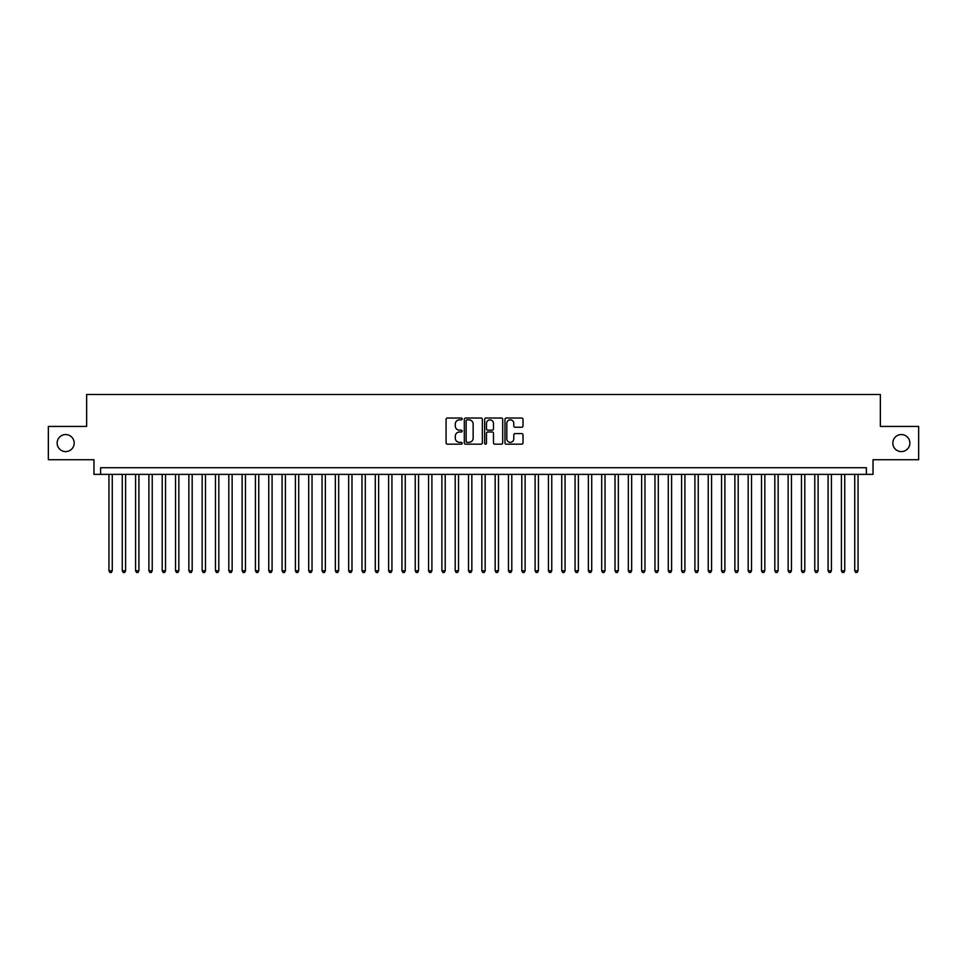 <?xml version="1.0" encoding="UTF-8"?>
<svg xmlns="http://www.w3.org/2000/svg" width="967" height="967" viewBox="0 0 967 967"><rect width="100%" height="100%" fill="white"/><g stroke="black" fill="none" stroke-linecap="round" stroke-linejoin="round"><path stroke-width="1.45" d="M462.19 418.941A0.919 0.919 0 0 0 461.283 418.022L447.383 418.022A1.305 1.305 0 0 0 446.077 419.327L446.077 442.862A1.305 1.305 0 0 0 447.383 444.167L461.283 444.167A0.919 0.919 0 0 0 462.19 443.249A0.919 0.919 0 0 0 461.283 442.342L459.482 442.342A4.182 4.182 0 0 1 455.3 438.16L455.3 436.19A4.182 4.182 0 0 1 459.482 432.007L461.283 432.007A0.919 0.919 0 0 0 462.19 431.101A0.919 0.919 0 0 0 461.283 430.182L459.482 430.182A4.182 4.182 0 0 1 455.3 426L455.3 424.042A4.182 4.182 0 0 1 459.482 419.859L461.283 419.859A0.919 0.919 0 0 0 462.19 418.941M892.819 443.079A8.522 8.522 0 0 0 901.341 451.601A8.522 8.522 0 0 0 909.862 443.079A8.522 8.522 0 0 0 901.341 434.558A8.522 8.522 0 0 0 892.819 443.079M57.138 443.079A8.522 8.522 0 0 0 65.659 451.601A8.522 8.522 0 0 0 74.181 443.079A8.522 8.522 0 0 0 65.659 434.558A8.522 8.522 0 0 0 57.138 443.079M521.709 427.245A1.305 1.305 0 0 0 523.014 425.927L523.014 419.327A1.305 1.305 0 0 0 521.709 418.022L506.273 418.022A1.305 1.305 0 0 0 504.967 419.327L504.967 442.862A1.305 1.305 0 0 0 506.273 444.167L521.709 444.167A1.305 1.305 0 0 0 523.014 442.862L523.014 434.884A1.305 1.305 0 0 0 521.709 433.579L515.097 433.579A1.305 1.305 0 0 0 513.791 434.884L513.791 438.837A3.493 3.493 0 0 1 510.298 442.342A3.493 3.493 0 0 1 506.805 438.837L506.805 423.353A3.493 3.493 0 0 1 510.298 419.859A3.493 3.493 0 0 1 513.791 423.353L513.791 425.927A1.305 1.305 0 0 0 515.097 427.245L521.709 427.245M866.384 474.374L873.032 474.374L873.032 459.724L918.65 459.724L918.65 426.435L880.357 426.435L880.357 394.476L86.643 394.476L86.643 426.435L48.35 426.435L48.35 459.724L93.968 459.724L93.968 474.374L866.384 474.374L866.384 467.714L100.616 467.714L100.616 474.374M482.352 419.327A1.305 1.305 0 0 0 481.046 418.022L465.623 418.022A1.305 1.305 0 0 0 464.317 419.327L464.317 442.862A1.305 1.305 0 0 0 465.623 444.167L481.046 444.167A1.305 1.305 0 0 0 482.352 442.862L482.352 419.327M485.954 418.022L501.377 418.022A1.305 1.305 0 0 1 502.683 419.327L502.683 442.862A1.305 1.305 0 0 1 501.377 444.167L494.778 444.167A1.305 1.305 0 0 1 493.472 442.862L493.472 433.313A1.305 1.305 0 0 0 492.155 432.007L487.779 432.007A1.305 1.305 0 0 0 486.474 433.313L486.474 443.249A0.919 0.919 0 0 1 485.555 444.167A0.919 0.919 0 0 1 484.648 443.249L484.648 419.327A1.305 1.305 0 0 1 485.954 418.022M467.061 419.859A0.919 0.919 0 0 0 466.142 420.766L466.142 441.423A0.919 0.919 0 0 0 467.061 442.342L468.959 442.342A4.182 4.182 0 0 0 473.141 438.16L473.141 424.042A4.182 4.182 0 0 0 468.959 419.859L467.061 419.859M493.472 423.413A3.493 3.493 0 0 0 489.967 419.92A3.493 3.493 0 0 0 486.474 423.413L486.474 428.877A1.305 1.305 0 0 0 487.779 430.182L492.155 430.182A1.305 1.305 0 0 0 493.472 428.877L493.472 423.413M108.945 474.374L108.945 570.796L112.269 570.796L112.269 474.374M112.269 570.796L111.278 572.524L109.948 572.524L108.945 570.796M122.265 474.374L122.265 570.796L125.589 570.796L125.589 474.374M125.589 570.796L124.598 572.524L123.256 572.524L122.265 570.796M135.585 474.374L135.585 570.796L138.91 570.796L138.91 474.374M138.91 570.796L137.906 572.524L136.577 572.524L135.585 570.796M148.894 474.374L148.894 570.796L152.23 570.796L152.23 474.374M152.23 570.796L151.227 572.524L149.897 572.524L148.894 570.796M162.214 474.374L162.214 570.796L165.538 570.796L165.538 474.374M165.538 570.796L164.547 572.524L163.218 572.524L162.214 570.796M175.535 474.374L175.535 570.796L178.859 570.796L178.859 474.374M178.859 570.796L177.868 572.524L176.526 572.524L175.535 570.796M188.855 474.374L188.855 570.796L192.179 570.796L192.179 474.374M192.179 570.796L191.176 572.524L189.846 572.524L188.855 570.796M202.163 474.374L202.163 570.796L205.5 570.796L205.5 474.374M205.5 570.796L204.496 572.524L203.167 572.524L202.163 570.796M215.484 474.374L215.484 570.796L218.82 570.796L218.82 474.374M218.82 570.796L217.817 572.524L216.487 572.524L215.484 570.796M228.804 474.374L228.804 570.796L232.128 570.796L232.128 474.374M232.128 570.796L231.137 572.524L229.795 572.524L228.804 570.796M242.125 474.374L242.125 570.796L245.449 570.796L245.449 474.374M245.449 570.796L244.446 572.524L243.116 572.524L242.125 570.796M255.433 474.374L255.433 570.796L258.769 570.796L258.769 474.374M258.769 570.796L257.766 572.524L256.436 572.524L255.433 570.796M268.753 474.374L268.753 570.796L272.09 570.796L272.09 474.374M272.09 570.796L271.086 572.524L269.757 572.524L268.753 570.796M282.074 474.374L282.074 570.796L285.398 570.796L285.398 474.374M285.398 570.796L284.407 572.524L283.077 572.524L282.074 570.796M295.394 474.374L295.394 570.796L298.718 570.796L298.718 474.374M298.718 570.796L297.715 572.524L296.385 572.524L295.394 570.796M308.703 474.374L308.703 570.796L312.039 570.796L312.039 474.374M312.039 570.796L311.036 572.524L309.706 572.524L308.703 570.796M322.023 474.374L322.023 570.796L325.359 570.796L325.359 474.374M325.359 570.796L324.356 572.524L323.026 572.524L322.023 570.796M335.344 474.374L335.344 570.796L338.668 570.796L338.668 474.374M338.668 570.796L337.676 572.524L336.347 572.524L335.344 570.796M348.664 474.374L348.664 570.796L351.988 570.796L351.988 474.374M351.988 570.796L350.985 572.524L349.655 572.524L348.664 570.796M361.972 474.374L361.972 570.796L365.308 570.796L365.308 474.374M365.308 570.796L364.305 572.524L362.976 572.524L361.972 570.796M375.293 474.374L375.293 570.796L378.629 570.796L378.629 474.374M378.629 570.796L377.626 572.524L376.296 572.524L375.293 570.796M388.613 474.374L388.613 570.796L391.937 570.796L391.937 474.374M391.937 570.796L390.946 572.524L389.616 572.524L388.613 570.796M401.934 474.374L401.934 570.796L405.258 570.796L405.258 474.374M405.258 570.796L404.266 572.524L402.925 572.524L401.934 570.796M415.242 474.374L415.242 570.796L418.578 570.796L418.578 474.374M418.578 570.796L417.575 572.524L416.245 572.524L415.242 570.796M428.562 474.374L428.562 570.796L431.898 570.796L431.898 474.374M431.898 570.796L430.895 572.524L429.566 572.524L428.562 570.796M441.883 474.374L441.883 570.796L445.207 570.796L445.207 474.374M445.207 570.796L444.216 572.524L442.886 572.524L441.883 570.796M455.203 474.374L455.203 570.796L458.527 570.796L458.527 474.374M458.527 570.796L457.536 572.524L456.194 572.524L455.203 570.796M468.524 474.374L468.524 570.796L471.848 570.796L471.848 474.374M471.848 570.796L470.844 572.524L469.515 572.524L468.524 570.796M481.832 474.374L481.832 570.796L485.168 570.796L485.168 474.374M485.168 570.796L484.165 572.524L482.835 572.524L481.832 570.796M495.152 474.374L495.152 570.796L498.476 570.796L498.476 474.374M498.476 570.796L497.485 572.524L496.156 572.524L495.152 570.796M508.473 474.374L508.473 570.796L511.797 570.796L511.797 474.374M511.797 570.796L510.806 572.524L509.464 572.524L508.473 570.796M521.793 474.374L521.793 570.796L525.117 570.796L525.117 474.374M525.117 570.796L524.114 572.524L522.784 572.524L521.793 570.796M535.102 474.374L535.102 570.796L538.438 570.796L538.438 474.374M538.438 570.796L537.434 572.524L536.105 572.524L535.102 570.796M548.422 474.374L548.422 570.796L551.758 570.796L551.758 474.374M551.758 570.796L550.755 572.524L549.425 572.524L548.422 570.796M561.742 474.374L561.742 570.796L565.066 570.796L565.066 474.374M565.066 570.796L564.075 572.524L562.734 572.524L561.742 570.796M575.063 474.374L575.063 570.796L578.387 570.796L578.387 474.374M578.387 570.796L577.384 572.524L576.054 572.524L575.063 570.796M588.371 474.374L588.371 570.796L591.707 570.796L591.707 474.374M591.707 570.796L590.704 572.524L589.374 572.524L588.371 570.796M601.692 474.374L601.692 570.796L605.028 570.796L605.028 474.374M605.028 570.796L604.024 572.524L602.695 572.524L601.692 570.796M615.012 474.374L615.012 570.796L618.336 570.796L618.336 474.374M618.336 570.796L617.345 572.524L616.015 572.524L615.012 570.796M628.332 474.374L628.332 570.796L631.656 570.796L631.656 474.374M631.656 570.796L630.653 572.524L629.324 572.524L628.332 570.796M641.641 474.374L641.641 570.796L644.977 570.796L644.977 474.374M644.977 570.796L643.974 572.524L642.644 572.524L641.641 570.796M654.961 474.374L654.961 570.796L658.297 570.796L658.297 474.374M658.297 570.796L657.294 572.524L655.964 572.524L654.961 570.796M668.282 474.374L668.282 570.796L671.606 570.796L671.606 474.374M671.606 570.796L670.614 572.524L669.285 572.524L668.282 570.796M681.602 474.374L681.602 570.796L684.926 570.796L684.926 474.374M684.926 570.796L683.923 572.524L682.593 572.524L681.602 570.796M694.91 474.374L694.91 570.796L698.247 570.796L698.247 474.374M698.247 570.796L697.243 572.524L695.914 572.524L694.91 570.796M708.231 474.374L708.231 570.796L711.567 570.796L711.567 474.374M711.567 570.796L710.564 572.524L709.234 572.524L708.231 570.796M721.551 474.374L721.551 570.796L724.875 570.796L724.875 474.374M724.875 570.796L723.884 572.524L722.554 572.524L721.551 570.796M734.872 474.374L734.872 570.796L738.196 570.796L738.196 474.374M738.196 570.796L737.205 572.524L735.863 572.524L734.872 570.796M748.18 474.374L748.18 570.796L751.516 570.796L751.516 474.374M751.516 570.796L750.513 572.524L749.183 572.524L748.18 570.796M761.5 474.374L761.5 570.796L764.837 570.796L764.837 474.374M764.837 570.796L763.833 572.524L762.504 572.524L761.5 570.796M774.821 474.374L774.821 570.796L778.145 570.796L778.145 474.374M778.145 570.796L777.154 572.524L775.824 572.524L774.821 570.796M788.141 474.374L788.141 570.796L791.465 570.796L791.465 474.374M791.465 570.796L790.474 572.524L789.132 572.524L788.141 570.796M801.462 474.374L801.462 570.796L804.786 570.796L804.786 474.374M804.786 570.796L803.782 572.524L802.453 572.524L801.462 570.796M814.77 474.374L814.77 570.796L818.106 570.796L818.106 474.374M818.106 570.796L817.103 572.524L815.773 572.524L814.77 570.796M828.09 474.374L828.09 570.796L831.415 570.796L831.415 474.374M831.415 570.796L830.423 572.524L829.094 572.524L828.09 570.796M841.411 474.374L841.411 570.796L844.735 570.796L844.735 474.374M844.735 570.796L843.744 572.524L842.402 572.524L841.411 570.796M854.731 474.374L854.731 570.796L858.055 570.796L858.055 474.374M858.055 570.796L857.052 572.524L855.722 572.524L854.731 570.796"/></g></svg>
